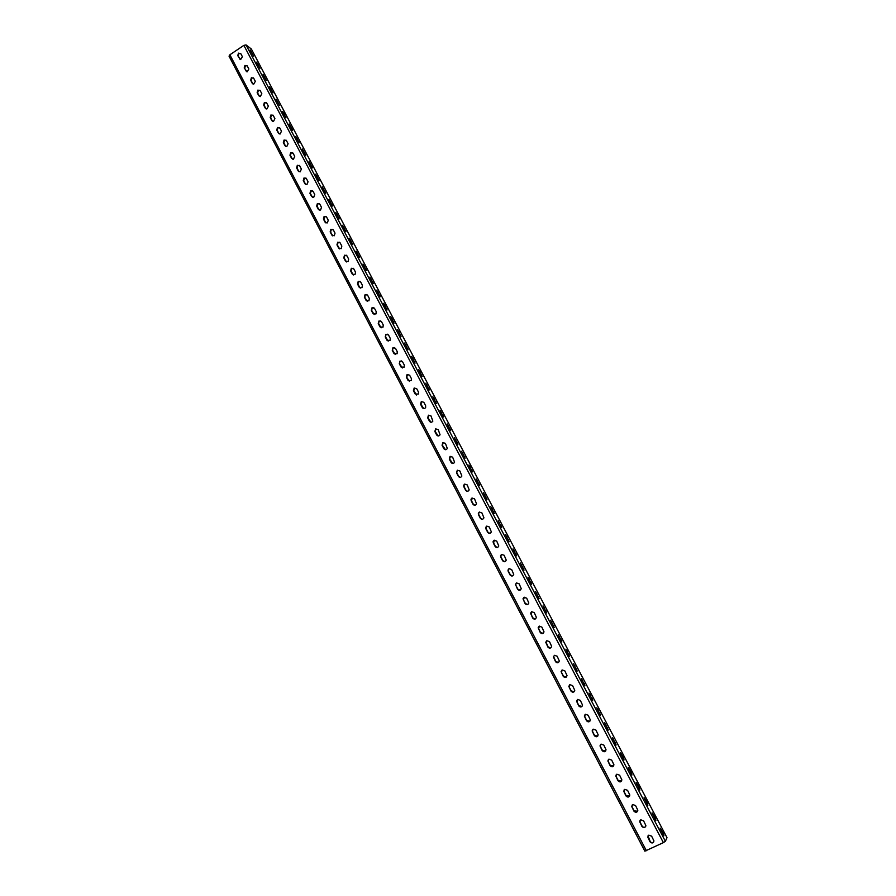 <?xml version="1.0" encoding="UTF-8"?>
<svg xmlns="http://www.w3.org/2000/svg" width="896" height="896" viewBox="0 0 896 896"><rect width="100%" height="100%" fill="white"/><g stroke="black" fill="none" stroke-linecap="round" stroke-linejoin="round"><path stroke-width="1.34" d="M652.075 812.829L655.334 818.059L655.872 820.467L652.075 812.829M644.078 797.642L647.338 802.872L647.864 805.246L644.078 797.642M636.115 782.522L639.363 787.752L639.878 790.082L636.115 782.522M628.174 767.469L631.434 772.688L631.938 774.984L628.174 767.469M620.278 752.461L623.526 757.691L624.019 759.954L620.278 752.461M612.416 737.531L616.134 744.979L612.416 737.531M604.576 722.658L608.294 730.072L604.576 722.658M596.77 707.84L600.477 715.221L596.77 707.84M588.997 693.09L592.693 700.437L588.997 693.09M581.258 678.406L584.942 685.72L581.258 678.406M573.552 663.768L577.214 671.048L573.552 663.768M565.88 649.197L569.531 656.443L565.88 649.197M558.23 634.693L561.87 641.906L558.23 634.693M550.626 620.234L554.254 627.424L550.626 620.234M543.043 605.842L546.661 612.998L543.043 605.842M535.483 591.506L539.09 598.629L535.483 591.506M527.968 577.226L531.563 584.326L527.968 577.226M520.475 563.013L524.059 570.069L520.475 563.013M513.016 548.845L516.589 555.878L513.016 548.845M505.579 534.744L509.152 541.744L505.579 534.744M498.187 520.688L501.738 527.666L498.187 520.688M490.818 506.699L494.357 513.643L490.818 506.699M483.47 492.766L487.01 499.677L483.47 492.766M476.157 478.878L479.685 485.766L476.157 478.878M468.877 465.058L472.394 471.923L468.877 465.058M461.619 451.282L465.125 458.125L461.619 451.282M454.395 437.573L457.901 444.382L454.395 437.573M447.194 423.909L450.688 430.685L447.194 423.909M440.026 410.301L443.509 417.054L440.026 410.301M432.891 396.738L436.363 403.48L432.891 396.738M425.779 383.242L429.251 389.95L425.779 383.242M418.69 369.79L422.15 376.477L418.69 369.79M411.634 356.395L415.094 363.059L411.634 356.395M404.611 343.056L408.05 349.686L404.611 343.056M397.611 329.762L401.05 336.381L397.611 329.762M390.634 316.523L394.061 323.12L390.634 316.523M383.69 303.341L387.117 309.904L383.499 303.498M376.768 290.203L380.184 296.744L376.768 290.203M369.869 277.11L373.285 283.64L369.869 277.11M363.003 264.085L366.419 270.581L363.003 264.085M356.16 251.093L359.565 257.578L355.958 251.238M349.35 238.157L352.744 244.619L349.138 238.291M342.563 225.277L345.957 231.717L342.35 225.411M335.798 212.442L339.192 218.859L335.798 212.442M329.067 199.651L332.45 206.046L328.832 199.774M322.358 186.917L325.73 193.29L322.123 187.029M315.672 174.227L319.043 180.589L315.672 174.227M309.008 161.582L312.379 167.922L309.008 161.582M302.378 148.994L305.738 155.31L302.378 148.994M295.77 136.45L299.13 142.744L295.77 136.45M289.184 123.95L292.544 130.234L289.184 123.95M282.632 111.507L285.981 117.768L282.632 111.507M276.091 99.098L279.44 105.347L276.091 99.098M269.584 86.744L272.922 92.971L269.584 86.744M263.099 74.435L266.437 80.64L263.099 74.435M256.637 62.171L259.974 68.365L256.637 62.171M250.208 49.952L253.534 56.123L250.208 49.952M640.763 819.806L639.699 821.722L641.95 826.437C643.866 828.24 645.165 827.949 645.859 825.541L643.597 820.848L640.763 819.806M645.714 826.493C644.47 827.714 643.283 827.59 642.13 826.112L640.114 822.293L640.035 820.445M632.755 804.541L631.68 806.434L633.931 811.138C635.824 812.941 637.123 812.65 637.829 810.264L635.566 805.571L632.755 804.541M637.65 811.261L634.11 810.846L632.117 807.038L632.061 805.112M624.781 789.342L623.706 791.202L625.957 795.917C627.827 797.698 629.115 797.406 629.832 795.054L627.581 790.35L624.781 789.342M629.608 796.096L626.136 795.626L624.142 791.84L624.131 789.858M616.829 774.2L615.765 776.037L618.005 780.752C619.853 782.522 621.141 782.242 621.869 779.901L619.629 775.197L616.829 774.2M621.6 780.998L618.195 780.483L616.213 776.709L616.246 774.648M608.922 759.125L607.858 760.939L610.086 765.654C611.912 767.413 613.2 767.133 613.939 764.814L611.699 760.11L608.922 759.125M613.626 765.968L610.277 765.397L608.306 761.645L608.384 759.517M601.037 744.106L599.984 745.898L602.202 750.624C604.005 752.36 605.282 752.091 606.032 749.795L603.814 745.08L601.037 744.106M605.674 750.994L602.403 750.378L600.443 746.637L600.578 744.43M593.197 729.154L592.133 730.923L594.35 735.65C596.131 737.374 597.408 737.106 598.17 734.832L595.963 730.117L593.197 729.154M597.755 736.086L594.563 735.426L592.603 731.685L592.794 729.422M585.379 714.258L584.326 716.005L586.522 720.731C588.291 722.445 589.568 722.187 590.341 719.936L588.134 715.221L585.379 714.258M589.859 721.246L586.746 720.518L584.797 716.811L585.054 714.47M577.595 699.429L576.554 701.142L578.738 705.891C580.485 707.582 581.75 707.325 582.534 705.107L580.339 700.381L577.595 699.429M581.997 706.451L578.962 705.69L577.024 701.994L577.349 699.586M569.845 684.667L568.803 686.347L570.987 691.096C572.701 692.787 573.966 692.53 574.762 690.334L572.578 685.597L569.845 684.667M574.157 691.723L571.211 690.917L569.285 687.232L569.688 684.757M562.128 669.95L561.086 671.608L563.259 676.368C564.962 678.037 566.216 677.79 567.034 675.618L564.85 670.88L562.128 669.95M566.35 677.062L563.494 676.2L561.579 672.526L562.05 669.995M554.445 655.312L553.414 656.936L555.565 661.707C557.245 663.365 558.488 663.118 559.328 660.979L557.155 656.219L554.445 655.312L553.414 656.936M558.566 662.446L555.811 661.55L553.661 656.779M546.795 640.718L545.765 642.309L547.904 647.091C549.562 648.738 550.805 648.502 551.645 646.386L549.494 641.626L546.795 640.718M550.805 647.886L548.162 646.957L546.011 642.174L546.896 640.674M539.168 626.192L538.149 627.749L540.277 632.554C541.901 634.178 543.144 633.954 544.006 631.859L541.856 627.088L539.168 626.192M543.077 633.382L540.534 632.419L538.642 628.79L539.37 626.102M531.574 611.722L530.555 613.245L532.683 618.061C534.285 619.674 535.517 619.45 536.39 617.4L534.262 612.606L531.574 611.722M535.382 618.946L532.952 617.949L531.059 614.331L531.843 611.61M524.014 597.318L523.006 598.808L525.112 603.635C526.691 605.226 527.912 605.013 528.808 602.997L526.691 598.192L524.014 597.318M527.722 604.554L525.392 603.534L523.499 599.939L524.283 597.218M516.488 582.96L515.48 584.416L517.586 589.266C519.12 590.845 520.352 590.643 521.248 588.65L519.154 583.822L516.488 582.96M520.083 590.206L517.854 589.176L515.984 585.592L515.76 584.326L516.768 582.882M508.984 568.669L507.987 570.08L508.2 571.379L510.07 574.952C511.594 576.52 512.803 576.318 513.733 574.37L511.638 569.52L508.984 568.669M512.478 575.926L510.362 574.874L508.491 571.312L508.278 570.013L509.264 568.602M501.514 554.434L500.528 555.811L500.741 557.144L502.6 560.694C504.09 562.251 505.299 562.061 506.24 560.146L504.157 555.274L501.514 554.434M504.907 561.691L502.891 560.638L501.032 557.077L500.819 555.744L501.805 554.378M494.077 540.254L493.102 541.587L493.304 542.965L495.152 546.504C496.608 548.038 497.818 547.859 498.77 545.978L496.709 541.094L494.077 540.254M497.358 547.512L495.454 546.448L493.595 542.909L494.368 540.21M486.662 526.131L485.71 527.419L485.89 528.83L487.738 532.358C489.171 533.882 490.37 533.714 491.333 531.877L489.294 526.96L486.662 526.131M489.854 533.378L488.04 532.325L486.192 528.797L486.013 527.386L486.965 526.109M479.282 512.075L478.341 513.307L478.509 514.763L480.357 518.28C481.746 519.781 482.944 519.624 483.93 517.832L481.902 512.893L479.282 512.075M482.373 519.31L480.659 518.258L478.822 514.741L478.654 513.296L479.595 512.053M471.934 498.064L471.005 499.251L471.162 500.752L472.998 504.258C474.365 505.736 475.541 505.59 476.549 503.843L474.544 498.87L471.934 498.064M474.936 505.288L473.312 504.235L471.486 500.741L472.248 498.064M464.621 484.12L463.702 485.251L463.848 486.797L465.674 490.28C467.006 491.747 468.182 491.624 469.19 489.91L467.219 484.915L464.621 484.12M467.522 491.31L465.998 490.28L464.173 486.808L464.027 485.262L464.934 484.12M457.33 470.221L456.557 472.898L458.382 476.37C459.67 477.814 460.835 477.702 461.866 476.045L459.917 471.005L457.33 470.221M460.152 477.4L458.707 476.381L456.882 472.92L456.758 471.318L457.654 470.232M450.061 456.378L449.299 459.054L451.114 462.515C452.368 463.926 453.522 463.837 454.574 462.224L452.637 457.162L450.061 456.378M452.805 463.534L449.635 459.088L450.397 456.411M442.826 442.59L442.064 445.267L443.867 448.706C445.099 450.106 446.242 450.027 447.306 448.47L445.402 443.363L442.826 442.59M445.502 449.725L442.411 445.312L443.173 442.635M435.624 428.87L434.862 431.536L436.666 434.963C437.853 436.341 438.984 436.274 440.059 434.773L438.189 429.621L435.624 428.87M438.222 435.971L435.21 431.581L435.971 428.915M428.445 415.195L427.694 417.85L429.486 421.266C430.629 422.621 431.749 422.576 432.835 421.131L430.998 415.934L428.445 415.195M430.976 422.262L428.042 417.917L428.803 415.251M421.299 401.565L420.549 404.23L422.33 407.624C423.438 408.957 424.547 408.923 425.645 407.546L425.634 405.709L423.842 402.304L421.299 401.565M423.763 408.61L420.896 404.309L421.658 401.643M414.187 388.002L413.426 390.656L415.206 394.038L418.477 394.016L418.499 392.123L416.718 388.73L414.187 388.002M416.584 395.013L413.795 390.746L414.546 388.091M407.098 374.483L406.336 377.138L408.106 380.509L411.331 380.542L411.387 378.582L409.618 375.211L407.098 374.483M409.438 381.472L406.706 377.238L407.456 374.584M400.03 361.032L399.28 363.675L401.038 367.035L404.208 367.125L404.309 365.098L402.539 361.738L400.03 361.032M402.326 367.987L399.65 363.787L399.773 361.738L401.654 360.909M392.997 347.614L392.246 350.258L394.005 353.606L397.107 353.752L397.253 351.669L395.494 348.32L392.997 347.614M395.237 354.547L392.627 350.381L392.795 348.264L394.666 347.525M385.986 334.264L385.235 336.896L386.982 340.234L390.04 340.446L390.23 338.296L388.483 334.958L385.986 334.264M388.181 341.152L385.627 337.03L385.851 334.858L387.699 334.186M379.008 320.958L378.258 323.59L380.005 326.917L382.984 327.186L383.242 324.968L381.494 321.642L379.008 320.958M381.158 327.824L378.65 323.736L378.93 321.496L380.744 320.891M372.053 307.709L371.314 310.341L373.038 313.645L375.962 313.97L376.264 311.696L374.528 308.392L372.053 307.709M374.158 314.541L371.706 310.498L372.042 308.19L373.834 307.664M365.131 294.515L364.381 297.136L366.117 300.429L368.95 300.81L369.331 298.48L367.595 295.176L365.131 294.515M367.192 301.314L364.784 297.304L365.198 294.93L366.934 294.482M358.232 281.366L357.482 283.987L359.206 287.269L361.973 287.706L362.41 285.309L360.685 282.027L358.232 281.366M360.259 288.131L357.896 284.166L358.366 281.736L360.058 281.344M351.355 268.262L350.616 270.883L352.33 274.154L355.006 274.646L355.522 272.194L353.808 268.912L351.355 268.262M353.349 275.005L351.03 271.074L351.579 268.587L353.214 268.262M344.512 255.214L343.773 257.835L345.475 261.083L348.074 261.632L348.667 259.123L346.954 255.864L344.512 255.214M346.472 261.934L344.187 258.026L344.814 255.494L346.394 255.226M337.691 242.222L336.952 244.832L338.654 248.08L341.163 248.674L341.835 246.109L340.122 242.861L337.691 242.222M339.618 248.909L337.378 245.045L338.083 242.446L339.595 242.245M330.893 229.275L330.165 231.885L331.856 235.11L334.275 235.749L335.026 233.139L333.323 229.902L330.893 229.275M332.797 235.928L330.59 232.098L331.318 229.499L332.83 229.32M324.128 216.384L323.4 218.982L325.091 222.197L327.41 222.88L328.238 220.226L326.547 217L324.128 216.384M326.01 223.003L323.826 219.218L324.554 216.619L326.077 216.44M317.386 203.538L316.658 206.125L318.338 209.339L320.566 210.056L321.485 207.357L319.805 204.142L317.386 203.538M319.234 210.134L317.094 206.371L317.822 203.784L319.357 203.605M310.677 190.736L309.949 193.323L311.618 196.526L313.757 197.277L314.754 194.533L313.074 191.341L310.677 190.736M312.502 197.31L310.386 193.581L311.114 190.994L312.659 190.814M303.979 177.99L303.262 180.578L304.931 183.758L306.97 184.531L308.056 181.765L306.376 178.584L303.979 177.99M305.782 184.531L303.699 180.835L304.427 178.259L305.984 178.08M297.315 165.29L296.598 167.877L298.256 171.046L300.205 171.842L301.37 169.053L299.712 165.872L297.315 165.29M299.096 171.808L297.046 168.146L297.774 165.57L299.331 165.402M290.685 152.645L289.957 155.221L291.614 158.379L293.474 159.186L294.717 156.374L293.059 153.216L290.685 152.645M292.443 159.13L290.416 155.501L291.133 152.925L292.712 152.757M284.066 140.034L283.349 142.61L284.995 145.757L286.765 146.586L288.098 143.752L286.44 140.605L284.066 140.034M285.802 146.507L283.808 142.912L284.525 140.336L286.104 140.168M277.48 127.478L276.763 130.054L278.41 133.19L280.09 134.019L281.49 131.186L279.843 128.05L277.48 127.478M279.194 133.918L277.222 130.357L277.95 127.792L279.53 127.624M270.917 114.979L270.2 117.544L271.835 120.669L273.448 121.509L274.915 118.653L273.269 115.528L270.917 114.979M272.619 121.386L270.67 117.858L271.387 115.293L272.978 115.125M264.376 102.514L263.67 105.078L265.294 108.192L266.829 109.032L268.363 106.176L266.728 103.062L264.376 102.514M266.056 108.909L264.141 105.403L264.858 102.838L266.448 102.682M257.869 90.104L257.152 92.658L258.776 95.76L260.232 96.6L261.834 93.744L260.21 90.642L257.869 90.104M259.526 96.466L257.634 92.994L258.35 90.44L259.941 90.272M251.384 77.739L250.667 80.293L252.291 83.384L253.669 84.213L255.326 81.357L253.714 78.266L251.384 77.739M253.03 84.078L251.149 80.64L251.866 78.086L253.467 77.918M244.91 65.419L244.205 67.973L247.139 71.87L248.853 69.014L247.24 65.946L244.91 65.419M246.546 71.736L244.698 68.32L245.403 65.778L247.005 65.61M238.47 53.144L237.765 55.686L240.632 59.573L242.402 56.728L240.789 53.659L238.47 53.144M240.094 59.438L238.258 56.056L238.963 53.514L240.576 53.346M660.117 828.083L663.365 833.314L663.925 835.755L660.117 828.083M648.816 835.139L647.741 837.077L650.003 841.781C651.941 843.606 653.24 843.304 653.923 840.885L651.65 836.192L648.816 835.139M653.8 841.781C652.579 843.069 651.358 842.957 650.171 841.456L648.032 835.834M644.862 851.155L663.387 842.632L665.381 841.288L667.005 837.682L251.35 49.022L246.064 44.946L243.88 45.36L229.869 54.79L229.04 56.157L644.862 851.155L229.04 56.157M653.33 814.262L652.557 814.632M645.333 799.086L644.56 799.467M637.381 783.978L636.597 784.358M629.451 768.936L628.678 769.317M621.555 753.95L620.782 754.342M613.693 739.032L612.92 739.424M605.864 724.17L605.091 724.562M598.069 709.374L597.296 709.766M590.307 694.635L589.534 695.027M582.579 679.963L581.806 680.355M574.874 665.347L574.101 665.739M567.202 650.787L566.44 651.19M559.563 636.294L558.802 636.686M551.958 621.846L551.197 622.25M544.387 607.466L543.626 607.869M536.838 593.152L536.077 593.555M529.323 578.883L528.573 579.286M521.842 564.682L521.091 565.085M514.382 550.525L513.632 550.939M506.957 536.435L506.206 536.838M499.565 522.402L498.814 522.805M492.195 508.424L491.456 508.827M484.859 494.491L484.12 494.906M477.557 480.626L476.818 481.04M470.277 466.816L469.538 467.23M463.03 453.051L462.291 453.466M455.806 439.354L455.078 439.768M448.616 425.701L447.888 426.115M441.448 412.104L440.731 412.518M434.314 398.563L433.597 398.978M427.213 385.067L426.496 385.493M420.134 371.638L419.418 372.053M413.078 358.254L412.362 358.669M406.056 344.915L405.339 345.341M399.056 331.643L398.35 332.058M392.09 318.416L391.384 318.83M385.146 305.234L384.44 305.659M378.235 292.107L377.53 292.533M371.347 279.037L370.642 279.462M364.482 266.011L363.787 266.437M357.65 253.03L356.955 253.467M350.84 240.117L350.146 240.542M344.053 227.237L343.37 227.662M337.299 214.413L336.605 214.838M330.568 201.634L329.885 202.07M323.859 188.91L323.176 189.347M317.184 176.232L316.501 176.669M310.531 163.598L309.848 164.035M303.901 151.021L303.218 151.446M297.293 138.477L296.621 138.914M290.718 125.989L290.046 126.426M284.155 113.557L283.494 113.994M277.626 101.158L276.965 101.595M271.13 88.816L270.458 89.253M264.645 76.507L263.984 76.955M258.182 64.254L257.522 64.702M251.754 52.046L251.093 52.494M661.36 829.494L660.576 829.864M665.381 841.288L246.064 44.946M663.387 842.632L243.88 45.36M646.374 850.73L229.869 54.79M663.365 833.314L662.57 833.694M292.354 129.114L291.794 129.472M298.939 141.613L298.368 141.982M305.547 154.157L304.976 154.526M312.189 166.757L311.606 167.126M318.853 179.39L318.259 179.771M325.539 192.08L324.934 192.461M332.248 204.826L331.643 205.206M338.979 217.616L338.374 217.997M345.744 230.451L345.128 230.832M352.542 243.342L351.915 243.723M359.352 256.278L358.725 256.659M366.195 269.259L365.557 269.651M373.061 282.296L372.422 282.688M379.96 295.389L379.31 295.781M386.882 308.526L386.232 308.918M393.826 321.709L393.165 322.112M400.803 334.958L400.142 335.35M407.803 348.242L407.142 348.645M414.837 361.592L414.165 361.995M421.893 374.987L421.21 375.39M428.982 388.438L428.299 388.842M436.094 401.946L435.4 402.349M443.24 415.498L442.546 415.901M450.408 429.106L449.702 429.509M457.61 442.77L456.904 443.173M464.834 456.49L464.117 456.893M472.091 470.266L471.374 470.669M479.382 484.086L478.654 484.49M486.696 497.974L485.968 498.378M494.032 511.907L493.304 512.31M501.413 525.907L500.674 526.31M508.805 539.952L508.066 540.355M516.242 554.064L515.502 554.467M523.701 568.221L522.95 568.624M531.194 582.445L530.443 582.848M538.72 596.725L537.97 597.128M546.269 611.061L545.518 611.464M553.862 625.453L553.101 625.856M561.467 639.912L560.706 640.304M569.117 654.427L568.355 654.819M576.8 668.998L576.027 669.39M584.506 683.626L583.733 684.018M592.245 698.32L591.472 698.712M600.018 713.07L599.245 713.462M607.824 727.888L607.04 728.28M615.653 742.762L614.88 743.154M623.526 757.691L622.742 758.083M631.434 772.688L630.638 773.08M639.363 787.752L638.568 788.144M647.338 802.872L646.542 803.264M655.334 818.059L654.539 818.451"/></g></svg>
